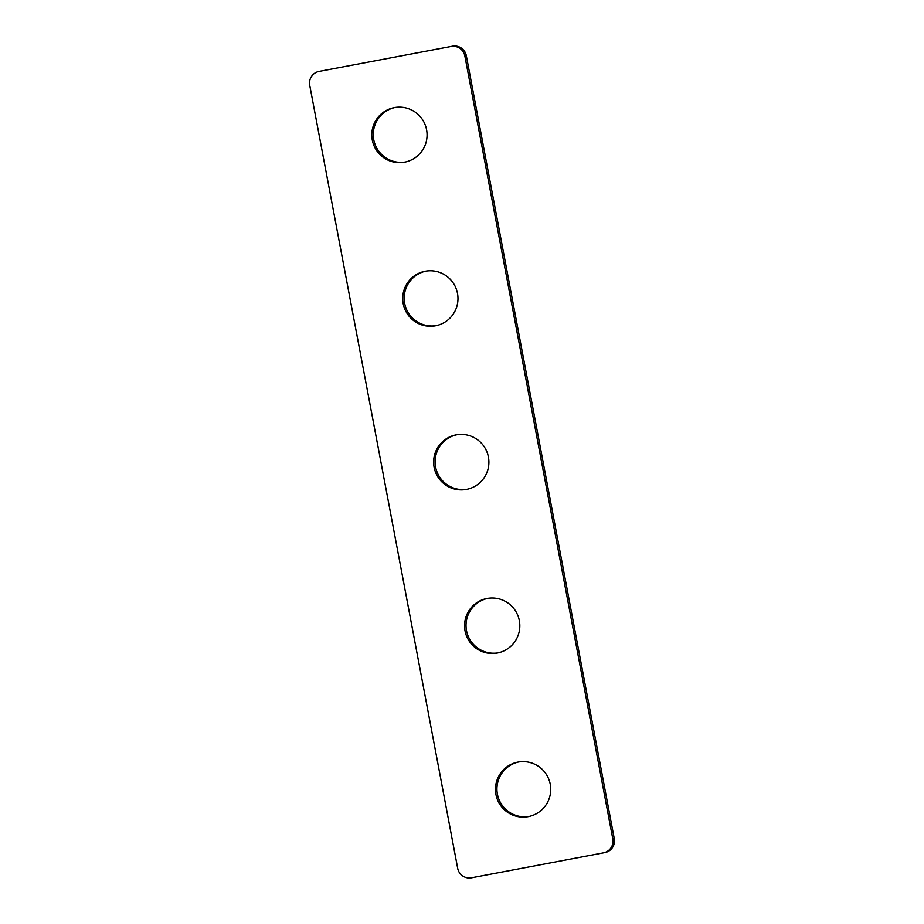 <?xml version="1.0" encoding="UTF-8"?>
<svg xmlns="http://www.w3.org/2000/svg" width="924" height="924" viewBox="0 0 924 924"><rect width="100%" height="100%" fill="white"/><g stroke="black" fill="none" stroke-linecap="round" stroke-linejoin="round"><path stroke-width="1.39" d="M603.384 852.887L471.517 877.8A11.897 11.839 79.3 0 1 457.68 868.306L309.725 85.274A11.897 11.839 79.3 0 1 319.15 71.391L451.016 46.477A11.897 11.839 79.3 0 1 464.853 55.971L612.808 839.004A11.897 11.839 79.3 0 1 603.384 852.887L604.85 852.609A11.897 11.839 -100.7 0 0 614.275 838.726L612.808 839.004M464.853 55.971L466.32 55.694A11.897 11.839 -100.7 0 0 452.483 46.2L451.016 46.477M466.32 55.694L614.275 838.726M395.022 107.507A27.755 27.628 -100.7 0 0 373.758 139.755A27.755 27.628 -100.7 0 0 405.324 162.023M425.929 271.125A27.755 27.628 -100.7 0 0 404.666 303.372A27.755 27.628 -100.7 0 0 436.232 325.641M456.849 434.742A27.755 27.628 -100.7 0 0 435.585 466.99A27.755 27.628 -100.7 0 0 467.151 489.258M487.768 598.359A27.755 27.628 -100.7 0 0 466.505 630.607A27.755 27.628 -100.7 0 0 498.071 652.875M518.676 761.977A27.755 27.628 -100.7 0 0 497.412 794.224A27.755 27.628 -100.7 0 0 528.978 816.493M372.291 140.032A27.755 27.628 79.3 0 1 394.282 107.634A27.755 27.628 79.3 0 1 426.588 129.776A27.755 27.628 79.3 0 1 404.585 162.174A27.755 27.628 79.3 0 1 372.291 140.032M403.199 303.649A27.755 27.628 79.3 0 1 425.202 271.252A27.755 27.628 79.3 0 1 457.496 293.393A27.755 27.628 79.3 0 1 435.504 325.791A27.755 27.628 79.3 0 1 403.199 303.649M434.118 467.267A27.755 27.628 79.3 0 1 456.109 434.869A27.755 27.628 79.3 0 1 488.415 457.01A27.755 27.628 79.3 0 1 466.424 489.408A27.755 27.628 79.3 0 1 434.118 467.267M465.038 630.884A27.755 27.628 79.3 0 1 487.029 598.486A27.755 27.628 79.3 0 1 519.334 620.628A27.755 27.628 79.3 0 1 497.331 653.025A27.755 27.628 79.3 0 1 465.038 630.884M495.945 794.501A27.755 27.628 79.3 0 1 517.948 762.104A27.755 27.628 79.3 0 1 550.242 784.245A27.755 27.628 79.3 0 1 528.251 816.643A27.755 27.628 79.3 0 1 495.945 794.501"/></g></svg>
